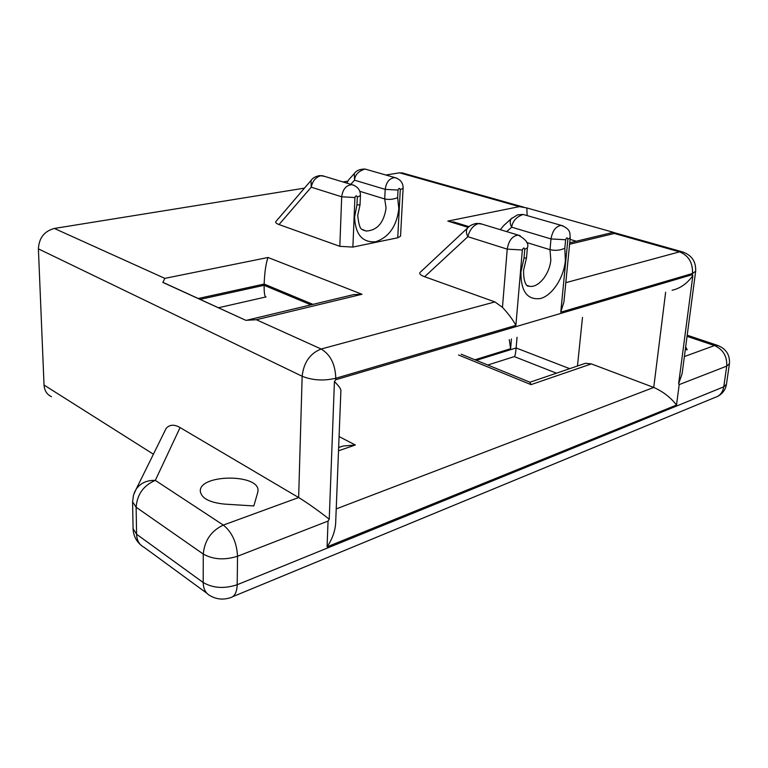 <?xml version="1.0" encoding="UTF-8"?>
<svg xmlns="http://www.w3.org/2000/svg" width="768" height="768" viewBox="0 0 768 768"><rect width="100%" height="100%" fill="white"/><g stroke="black" fill="none" stroke-linecap="round" stroke-linejoin="round"><path stroke-width="1.15" d="M527.04 285.581L529.795 286.349C538.8 287.722 549.792 273.754 550.829 259.862L549.994 249.677C555.312 250.858 560.246 250.378 564.816 248.237L565.363 260.678C563.76 277.766 552.355 295.306 540.576 298.512C527.328 300.278 520.781 291.427 520.934 271.939L524.006 258.163L524.755 249.427C524.15 247.373 523.354 247.565 522.355 249.994L515.885 325.373C512.851 319.728 508.378 313.728 502.464 307.363L507.226 249.139L467.856 236.698L424.637 276.73L494.899 301.91L502.464 307.363M362.899 230.016L366.173 231.043C377.194 230.438 383.827 222.797 386.064 208.128L384.72 198.96C388.934 199.853 393.245 199.411 397.642 197.645L398.842 208.838C396.624 226.282 388.906 237.254 375.686 241.766C362.41 242.765 355.373 234.538 354.576 217.094L356.976 204.902L357.302 197.117C356.592 195.264 355.795 195.398 354.922 197.53L352.877 247.075L397.738 237.782L400.282 189.677C399.638 187.872 398.89 187.997 398.035 190.061L397.642 197.645M481.91 224.102L478.32 223.622C473.165 225.408 469.68 229.766 467.856 236.698C466.042 233.165 465.926 230.285 467.51 228.067L420.336 272.179M324.394 176.314L320.765 175.747C315.744 177.178 312.566 180.989 311.242 187.181L279.034 224.554L339.821 246.336L341.693 196.8L311.242 187.181L311.03 180.47L276.019 221.386M366.922 169.584L365.098 169.056C358.493 171.062 354.979 174.768 354.538 180.192L354.298 173.539L354.902 172.858M524.87 214.944L523.094 214.445C516.374 216.912 512.563 221.165 511.69 227.184C509.856 223.67 509.712 220.858 511.258 218.746L512.064 218.006M257.741 492.442L258 490.771C259.478 473.654 199.286 474 200.285 491.213C201.379 498.269 209.501 502.57 224.65 504.115L253.805 505.949L257.741 492.442M312.931 304.378L264.154 284.054C264.605 272.246 265.891 263.386 268.022 257.491L361.997 294.269L256.349 319.728L321.178 349.018C310.042 353.376 303.706 362.467 302.15 376.262L298.646 497.549L180.077 427.574L155.318 480.384L223.325 525.082L298.646 497.549C304.954 501.13 321.331 512.746 329.232 519.235L328.051 521.078L237.533 556.253L237.197 584.726L723.754 386.842L726.73 366.125L679.2 384.605L678.624 383.77L692.861 275.578C687.283 283.478 680.371 288.365 672.115 290.256M517.046 337.267L516.125 347.962C515.578 353.894 514.934 356.784 514.205 356.63L487.786 365.021M509.27 339.629L510.605 348.72L511.43 338.976M582.49 317.424L577.469 366.019M468.192 227.386L447.84 221.098L519.322 206.63L399.542 172.819L385.872 175.018M347.962 181.133L342.931 181.939M304.464 188.141L54.355 228.451L164.832 278.371L268.022 257.491M424.637 276.73C420.941 275.386 419.328 274.032 419.798 272.688M279.034 224.554C276.547 223.661 275.434 222.73 275.702 221.76M400.282 189.677L403.104 188.304L400.541 236.198L397.738 237.782M352.877 247.075L339.821 246.336M51.475 396.701C46.915 394.522 44.438 390.634 44.035 385.027L153.408 454.205M515.885 325.373L335.779 378.269C323.741 381.062 312.538 380.39 302.15 376.262L38.4 248.87L44.035 385.027M38.4 248.87C38.995 237.965 44.314 231.149 54.355 228.451M399.542 172.819L403.795 173.357M582.653 364.243L585.514 363.274L591.36 363.907L653.741 387.446L665.635 292.224M198.288 298.483L264.154 284.054L264.134 285.293L310.944 304.848M398.035 190.061L385.19 189.36L384.72 198.96L359.77 191.299M567.878 239.222L570.221 237.773L563.923 301.949L560.765 312.192L567.878 239.222C567.341 237.226 566.602 237.408 565.642 239.75L551.002 238.934L549.994 249.677L526.742 242.544M685.661 346.877L687.206 349.766L685.296 349.651M164.63 431.482L166.176 428.342C169.699 424.493 174.336 424.234 180.077 427.574M339.082 436.57L355.334 445.008L343.123 446.035L338.65 447.446M266.122 297.024C264.701 297.053 264.048 293.136 264.134 285.293L200.189 299.357M361.997 294.269L353.77 294.576L346.282 296.371M447.84 221.098L458.486 223.44M171.936 286.454L162.845 282.413L164.832 278.371M163.574 282.634L245.837 320.323L162.845 282.413M256.349 319.728L245.837 320.323M608.237 233.558L613.171 232.262L614.362 233.462L569.587 244.253M527.117 215.587L526.848 207.946L613.171 232.262M519.322 206.63L526.848 207.946M494.899 301.91L321.178 349.018C330.442 354.586 335.318 364.33 335.779 378.269L335.722 379.747L334.426 381.562L329.232 519.235M335.722 379.747L692.352 274.646L692.861 275.578M679.2 384.605L676.502 405.053L327.082 546.845C332.131 539.338 334.982 531.61 335.635 523.661L340.906 390.355C340.714 388.618 338.554 385.68 334.426 381.562M692.352 274.646L692.506 273.494L695.664 271.21L682.128 373.632L678.624 383.77M676.502 405.053C670.646 397.44 663.062 391.574 653.741 387.446L336.221 508.915M529.824 382.157L531.034 384.634L458.563 354.998M311.693 179.702L311.04 180.461C312.682 177.984 315.6 176.352 319.766 175.574L320.765 175.747M365.04 169.056C359.971 169.018 356.39 170.515 354.298 173.539L348.662 179.846L346.781 183.11M468.413 227.222L467.51 228.058C469.286 225.869 472.33 224.304 476.65 223.363L478.32 223.622M503.866 225.437L500.256 229.67M357.302 197.117L360.432 195.6L360.038 204.826L356.976 204.902M524.755 249.427L527.395 247.786L526.512 257.914L524.006 258.163M474.518 223.786L479.856 223.498M318.403 175.786L322.282 175.69M403.104 188.304C403.248 182.966 400.522 179.405 394.906 177.619C389.51 178.099 386.266 182.016 385.19 189.36L354.538 180.192L350.813 184.33M365.117 169.066L396.758 178.138M354.922 197.53L341.693 196.8C342.768 189.178 346.195 185.136 351.984 184.685L354.048 185.299M522.355 249.994L507.226 249.139C508.714 240.538 512.371 235.853 518.179 235.104L520.224 235.718M570.221 237.773C569.578 233.712 571.642 229.498 561.293 225.408C555.917 226.166 552.48 230.678 551.002 238.934L511.69 227.184L506.726 231.629M523.123 214.445L563.107 225.917M327.082 546.845L328.051 521.078M510.605 348.72L474.95 359.789M476.314 360.346L516.125 347.962L569.702 368.669M565.814 282.682L679.507 251.856L614.362 233.462M683.53 252.182L679.507 251.856C688.589 255.514 692.918 262.723 692.506 273.494L560.765 312.192M565.642 239.75L564.816 248.237M591.36 363.907L531.034 384.634M355.334 445.008L338.515 450.787M166.176 428.342L136.224 489.034C140.63 483.005 147.005 480.115 155.318 480.384C143.549 485.443 137.155 494.4 136.128 507.235L136.589 534.25L203.203 582.518L203.261 554.054L136.128 507.235L132.595 501.792L133.075 528.634L136.589 534.25C136.838 540.47 139.277 544.771 143.894 547.162L206.87 593.27M684.384 356.563L714.49 345.562L687.053 336.346M576.269 241.219L570.067 239.386M203.203 582.518C203.338 589.056 205.738 593.51 210.394 595.853C216.595 599.328 223.133 599.981 230.006 597.802C234.509 596.822 236.909 592.464 237.197 584.726C224.333 588.95 212.995 588.211 203.203 582.518M132.595 501.792L133.469 495.178L136.224 489.034L134.323 492.701M717.782 396.317C722.65 393.648 725.539 389.635 726.461 384.269L723.754 386.842C722.736 392.525 719.77 396.077 714.854 397.498L232.781 596.65M203.261 554.054C213.139 559.584 224.563 560.323 237.533 556.253C236.774 542.525 232.042 532.138 223.325 525.082C211.238 530.813 204.557 540.47 203.261 554.054M718.531 345.715L714.49 345.562C723.12 349.459 727.2 356.314 726.73 366.125L729.446 363.648C730.003 354.624 725.875 348.48 717.082 345.226L687.206 335.213M526.79 285.331L529.795 286.349L527.702 286.099C528 286.368 523.334 284.87 523.574 270.192L526.483 257.981M362.669 229.853L366.173 231.043L362.064 229.373C360.144 229.037 358.694 224.41 357.706 215.472L360.019 204.883M322.368 175.699L351.984 184.685C357.686 186.49 360.499 190.118 360.432 195.6M479.923 223.498L518.179 235.104C526.051 239.462 529.123 243.696 527.395 247.786M343.123 446.035L338.64 447.562M265.622 297.014L218.534 307.738M556.464 373.19L514.426 356.659M133.075 528.634C133.315 535.114 135.811 540.509 140.582 544.8M453.302 221.837L469.056 226.694M247.584 320.045L353.77 294.576M613.382 232.32L569.731 242.794M401.702 172.771L523.968 207.226M613.651 232.493L681.6 251.635C691.421 254.688 696.106 261.206 695.664 271.21M726.461 384.269L729.446 363.648M530.294 382.349L461.222 354.192M585.514 363.274L530.131 382.176M503.866 225.427L511.258 218.736L517.632 214.829L523.056 214.435"/></g></svg>
